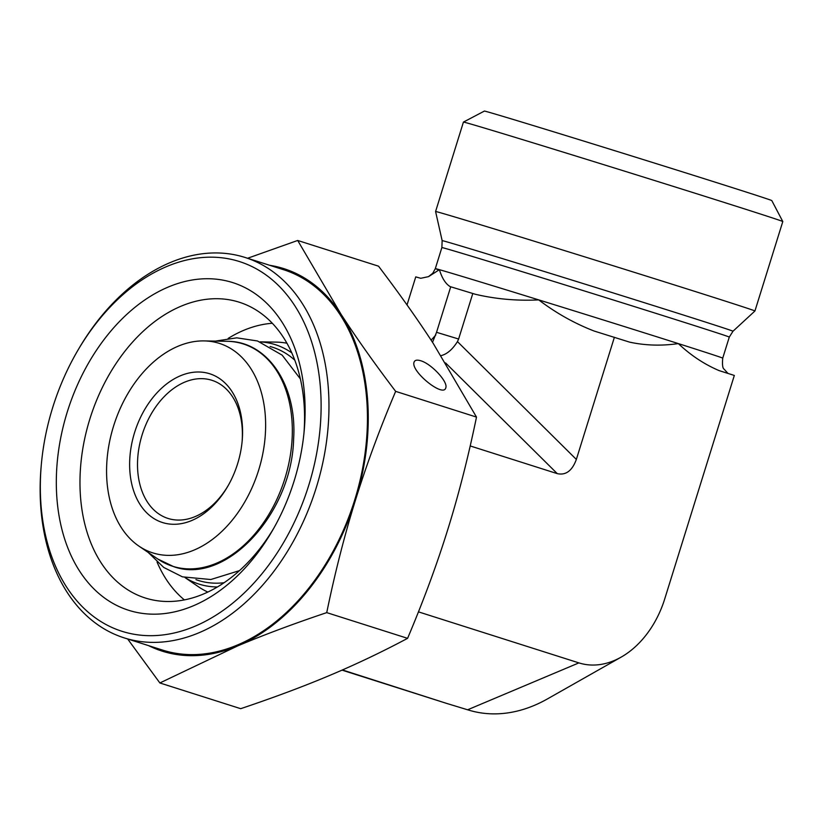 <?xml version="1.0" encoding="UTF-8"?>
<svg xmlns="http://www.w3.org/2000/svg" width="824" height="824" viewBox="0 0 824 824"><rect width="100%" height="100%" fill="white"/><g stroke="black" fill="none" stroke-linecap="round" stroke-linejoin="round"><path stroke-width="1.24" d="M228.166 485.604A72.471 49.976 107.6 0 1 167.983 518.43A72.471 49.976 107.6 0 1 142.13 434.815A72.471 49.976 107.6 0 1 211.912 380.297A72.471 49.976 107.6 0 1 242.081 441.86M134.611 432.476A78.043 53.828 -72.4 0 0 155.015 519.223A78.043 53.828 -72.4 0 0 227.723 486.376A78.043 53.828 -72.4 0 0 242.163 440.974A78.043 53.828 -72.4 0 0 201.314 372.118A78.043 53.828 -72.4 0 0 134.611 432.476M113.578 426.08A109.911 75.798 -72.4 0 0 138.854 546.065A109.911 75.798 -72.4 0 0 153.418 553.079A109.911 75.798 -72.4 0 0 261.466 459.874A109.911 75.798 -72.4 0 0 204.105 340.909A109.911 75.798 -72.4 0 0 113.578 426.08M228.186 338.396A150.524 103.803 107.6 0 1 272.342 323.276M184.36 599.882A150.524 103.803 107.6 0 1 157.054 562.03M185.06 577.624L198.265 586.636A131.006 90.341 -72.4 0 0 207.813 592.044M286.958 343.227A131.006 90.341 -72.4 0 0 276.04 342.114L260.054 341.847M445.557 362.91L557.271 473.635L470.195 445.938M418.448 611.861L578.891 662.887A86.901 62.933 -73.1 0 0 621.121 657.14L547.404 698.937A164.151 118.872 -73.1 0 1 468.681 710.113A164.151 118.872 -73.1 0 1 467.641 709.783L578.891 662.887M718.744 370.491L734.328 375.445L664.7 598.996A86.901 62.933 -73.1 0 1 621.121 657.14M719.115 370.615C704.314 364.301 690.718 355.298 678.337 343.598C661.559 346.018 645.305 345.534 629.598 342.135L593.991 330.991M557.271 473.635C565.841 475.51 572.196 470.782 576.347 459.432L614.385 337.294M733.473 205.382A167.241 1.061 17.3 0 1 782.8 221.532A167.241 1.061 17.3 0 1 782.8 221.543L754.939 310.988A167.241 1.061 17.3 0 0 595.577 260.24A167.241 1.061 17.3 0 0 435.587 211.511A167.241 1.061 17.3 0 1 435.587 211.511L463.438 122.076A167.241 1.061 17.3 0 1 463.449 122.076A167.241 1.061 17.3 0 1 560.969 151.431A167.241 1.061 17.3 0 1 733.473 205.382M782.8 221.532L771.8 200.593A150.524 0.948 -162.7 0 0 727.407 186.049A150.524 0.948 -162.7 0 0 572.165 137.505A150.524 0.948 -162.7 0 0 484.388 111.075L463.449 122.076M594.186 331.052C574.41 323.389 555.922 312.996 538.721 299.885C517.091 300.976 495.955 299.112 475.304 294.261L450.11 286.598C445.557 283.775 441.994 278.131 439.408 269.675L428.532 276.637L420.755 278.285L415.76 276.874L407.025 304.921M439.625 270.21A150.524 0.948 17.3 0 1 435.319 268.624A150.524 0.948 17.3 0 1 439.408 269.675A150.524 0.948 17.3 0 1 538.721 299.885A150.524 0.948 17.3 0 1 678.337 343.598A150.524 0.948 17.3 0 1 722.73 358.152C722.143 364.723 722.617 368.4 724.152 369.193L727.963 373.427M576.347 459.432L457.454 341.599L458.618 339.024L436.545 332.309L450.728 286.773M458.618 339.024L472.801 293.488M436.545 332.309L432.518 342.321M457.454 341.599C452.489 349.479 447.01 354.166 441.046 355.649M468.681 710.113L446.608 703.397A164.151 118.872 -73.1 0 1 445.568 703.068L342.413 669.953M342.012 670.128L445.568 703.068M41.355 464.231L41.2 465.972A199.583 137.629 -72.4 0 0 124.064 637.838A199.583 137.629 -72.4 0 0 315.726 489.374A199.583 137.629 -72.4 0 0 245.058 257.459A199.583 137.629 -72.4 0 0 170.125 262.609A199.583 137.629 -72.4 0 0 78.126 349.881L77.25 351.385A194 133.787 107.6 0 1 166.675 266.554A194 133.787 107.6 0 1 321.072 401.01A194 133.787 107.6 0 1 173.988 633.028A194 133.787 107.6 0 1 41.355 464.231A194 133.787 107.6 0 1 77.25 351.385M124.064 637.838L162.544 650.074A199.583 137.629 -72.4 0 0 354.196 501.61A199.583 137.629 -72.4 0 0 283.528 269.695L245.058 257.459M168.271 287.04A171.897 118.543 -72.4 0 0 69.484 551.956A171.897 118.543 -72.4 0 0 272.394 530.646A171.897 118.543 -72.4 0 0 304.2 430.653A171.897 118.543 -72.4 0 0 168.271 287.04M247.581 258.262L297.691 240.464L340.93 314.088A200.696 138.401 -72.4 0 0 269.644 265.287M395.654 391.369C379.823 428.707 366.423 464.973 355.453 500.168A200.696 138.401 -72.4 0 0 340.93 314.088C356.524 338.098 374.766 363.858 395.654 391.369L476.499 417.088L433.259 343.454C417.995 319.918 399.753 294.158 378.535 266.183L297.691 240.464M326.737 612.623C293.838 623.665 264.113 634.779 237.559 645.965A200.696 138.401 -72.4 0 0 355.453 500.168C344.504 535.373 334.935 572.855 326.737 612.623L407.592 638.342C423.649 600.346 437.05 564.079 447.782 529.533C458.566 495.018 468.135 457.536 476.499 417.088M148.66 645.666A200.696 138.401 -72.4 0 0 237.559 645.965L159.866 682.962L127.679 638.991M159.866 682.962L240.711 708.681C274.145 697.434 303.871 686.32 329.888 675.34C355.958 664.371 381.852 652.031 407.592 638.342M420.673 360.737C431.354 363.714 448.338 382.037 445.774 387.836C443.559 398.023 410.321 371.099 414.07 362.148C414.802 360.098 417.006 359.635 420.673 360.737M273.723 528.308A155.18 107.007 107.6 0 1 145.22 597.977A155.18 107.007 107.6 0 1 81.504 457.701A155.18 107.007 107.6 0 1 181.033 306.219A155.18 107.007 107.6 0 1 239.29 302.223A155.18 107.007 107.6 0 1 303.943 433.321M173.246 566.449A116.637 80.433 107.6 0 1 157.796 559.002L173.73 566.675C225.663 585.442 291.902 513.826 293.612 439.161C297.258 385.375 267.553 340.951 227.043 341.301A116.637 80.433 107.6 0 1 287.906 467.538A116.637 80.433 107.6 0 1 173.246 566.449M224.035 582.733A122.374 84.388 107.6 0 1 198.955 580.642A122.374 84.388 107.6 0 1 195.947 579.633M270.107 346.502A122.374 84.388 107.6 0 1 294.817 360.191M185.204 577.665A125.65 86.644 -72.4 0 0 199.81 584.35A125.65 86.644 -72.4 0 0 217.351 586.966M291.809 352.878A125.65 86.644 -72.4 0 0 260.188 341.898M428.521 276.617L432.816 273.207L435.319 268.624L441.87 247.571A150.524 0.948 17.3 0 1 585.864 291.418A150.524 0.948 17.3 0 1 729.291 337.088L732.989 331.238L754.939 310.988M441.87 247.571L442.148 240.649A152.316 0.958 17.3 0 1 587.862 285.022A152.316 0.958 17.3 0 1 732.989 331.238M431.117 340.168L435.793 335.018M138.854 546.065L157.796 559.002M204.105 340.909L227.043 341.301M722.73 358.152L729.291 337.088M442.148 240.649L435.587 211.521M239.413 570.651L210.79 579.529L182.444 576.851L163.739 567.437L148.227 552.471M215.455 341.105L236.766 337.84L257.469 340.971L282.158 355.154L300.399 378.947"/></g></svg>
